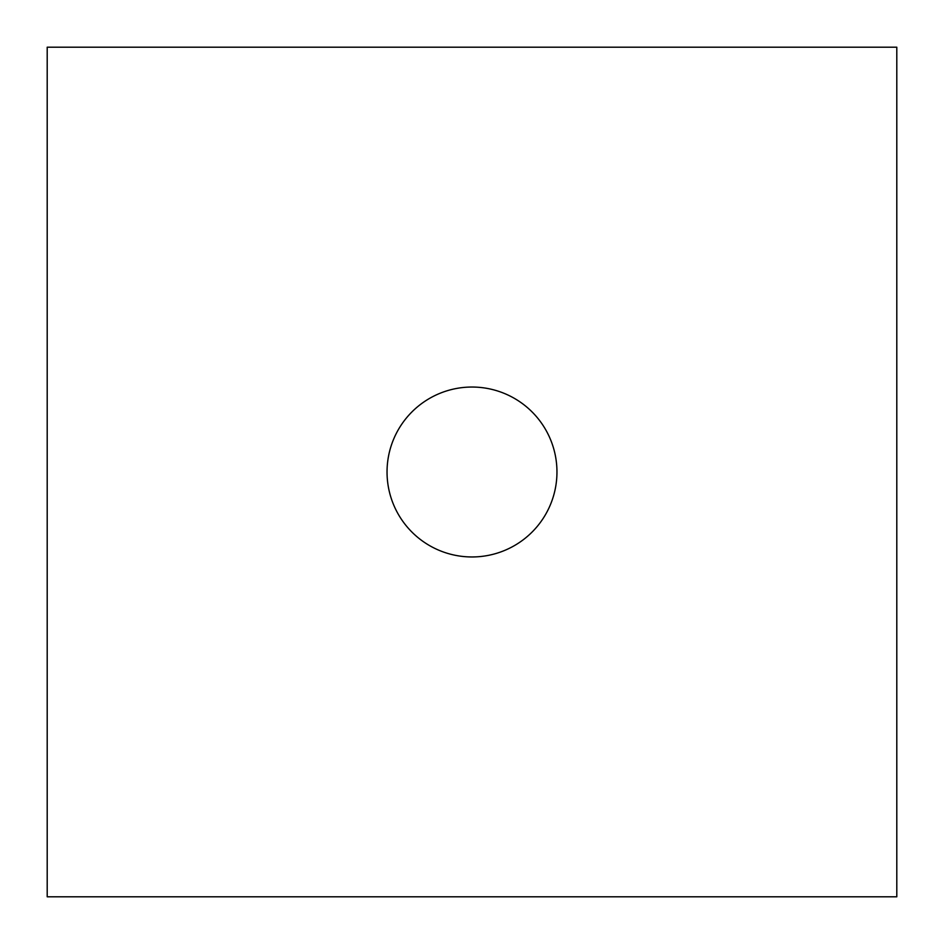 <?xml version="1.0" encoding="UTF-8"?>
<svg xmlns="http://www.w3.org/2000/svg" width="944" height="944" viewBox="0 0 944 944"><rect width="100%" height="100%" fill="white"/><g stroke="black" fill="none" stroke-linecap="round" stroke-linejoin="round"><path stroke-width="1.42" d="M47.2 896.8L896.8 896.8L896.8 47.2L47.2 47.2L47.2 896.8M387.04 472A84.96 84.96 0 0 1 472 387.04A84.96 84.96 0 0 1 556.96 472A84.96 84.96 0 0 1 472 556.96A84.96 84.96 0 0 1 387.04 472"/></g></svg>
